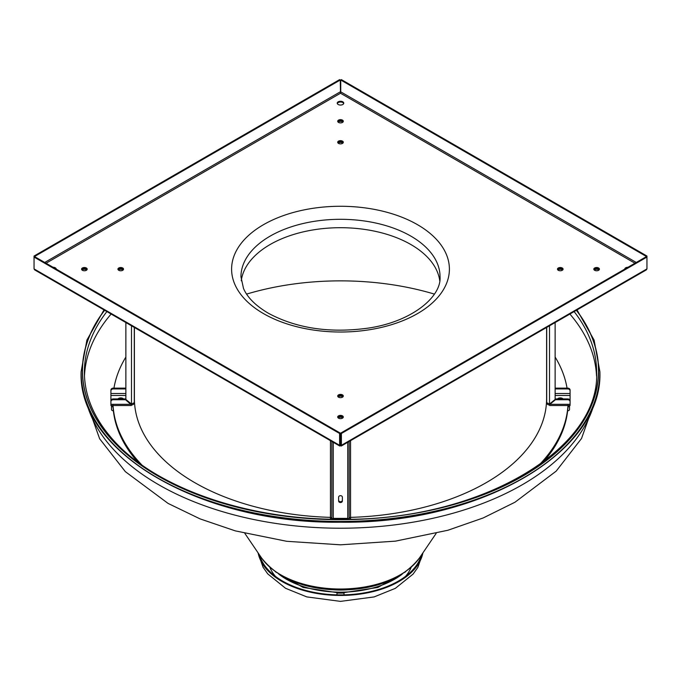 <?xml version="1.0" encoding="UTF-8"?>
<svg xmlns="http://www.w3.org/2000/svg" width="681" height="681" viewBox="0 0 681 681"><rect width="100%" height="100%" fill="white"/><g stroke="black" fill="none" stroke-linecap="round" stroke-linejoin="round"><path stroke-width="1.02" d="M568.039 405.501A227.607 131.407 180 0 1 543.464 461.803M555.126 357.057A227.607 131.407 180 0 1 567.043 388.127M568.022 404.31A227.607 131.407 180 0 1 539.19 464.902M137.536 461.795A227.607 131.407 180 0 1 112.961 405.501M141.81 464.902A227.607 131.407 180 0 1 112.978 404.31M113.957 388.127A227.607 131.407 180 0 1 125.874 357.057M567.963 406.966A2.341 1.345 0 0 0 569.512 405.697L569.512 405.501M569.512 405.697L569.512 409.519A2.341 1.345 180 0 1 567.631 410.839M113.369 410.839A2.341 1.345 180 0 1 111.488 409.519L111.488 405.697A2.341 1.345 0 0 0 113.037 406.966M275.456 576.381A72.526 41.873 180 0 1 269.872 567.375M421.428 555.049A81.95 47.312 180 0 1 340.5 594.905A81.95 47.312 180 0 1 259.572 555.049M422.875 552.929A82.886 47.857 180 0 1 340.5 595.449A82.886 47.857 180 0 1 258.125 552.929M411.128 567.375A72.526 41.873 180 0 1 405.544 576.381M344.007 594.862L344.007 593.1M336.993 593.1L336.993 594.862M337.231 593.108L343.769 593.108M241.244 280.759A99.545 57.476 180 0 1 305.965 231.268A99.545 57.476 180 0 1 410.89 244.539A99.545 57.476 180 0 1 439.756 280.759M118.009 269.531A2.801 1.617 180 0 1 119.975 268.348A2.801 1.617 180 0 1 122.716 268.765A2.801 1.617 180 0 1 123.457 269.531M118.749 270.289A2.801 1.617 180 0 1 117.924 269.148A2.801 1.617 180 0 1 119.66 267.65A2.801 1.617 180 0 1 122.716 267.999A2.801 1.617 180 0 1 123.533 269.148A2.801 1.617 180 0 1 121.805 270.646A2.801 1.617 180 0 1 118.749 270.289M81.652 269.531A2.801 1.617 180 0 1 83.618 268.348A2.801 1.617 180 0 1 86.359 268.765A2.801 1.617 180 0 1 87.108 269.531M82.392 270.289A2.801 1.617 180 0 1 81.575 269.148A2.801 1.617 180 0 1 83.303 267.65A2.801 1.617 180 0 1 86.359 267.999A2.801 1.617 180 0 1 87.185 269.148A2.801 1.617 180 0 1 85.448 270.646A2.801 1.617 180 0 1 82.392 270.289M53.016 267.258A3.269 1.89 180 0 1 55.297 267.812A3.269 1.89 180 0 1 56.259 269.131M337.776 142.644A2.801 1.617 180 0 1 339.742 141.469A2.801 1.617 180 0 1 342.483 141.886A2.801 1.617 180 0 1 343.224 142.644M338.517 143.41A2.801 1.617 180 0 1 337.699 142.269A2.801 1.617 180 0 1 339.427 140.771A2.801 1.617 180 0 1 342.483 141.12A2.801 1.617 180 0 1 343.301 142.269A2.801 1.617 180 0 1 341.573 143.759A2.801 1.617 180 0 1 338.517 143.41M337.776 121.661A2.801 1.617 180 0 1 339.742 120.486A2.801 1.617 180 0 1 342.483 120.895A2.801 1.617 180 0 1 343.224 121.661M338.517 122.418A2.801 1.617 180 0 1 337.699 121.278A2.801 1.617 180 0 1 339.427 119.779A2.801 1.617 180 0 1 342.483 120.137A2.801 1.617 180 0 1 343.301 121.278A2.801 1.617 180 0 1 341.573 122.776A2.801 1.617 180 0 1 338.517 122.418M337.299 103.529A3.269 1.89 180 0 1 339.564 102.107A3.269 1.89 180 0 1 342.815 102.576A3.269 1.89 180 0 1 343.701 103.529M338.185 104.491A3.269 1.89 180 0 1 337.231 103.154A3.269 1.89 180 0 1 339.249 101.409A3.269 1.89 180 0 1 342.815 101.818A3.269 1.89 180 0 1 343.769 103.154A3.269 1.89 180 0 1 341.751 104.9A3.269 1.89 180 0 1 338.185 104.491M557.543 269.531A2.801 1.617 180 0 1 559.51 268.348A2.801 1.617 180 0 1 562.251 268.765A2.801 1.617 180 0 1 562.991 269.531M558.284 270.289A2.801 1.617 180 0 1 557.467 269.148A2.801 1.617 180 0 1 559.195 267.65A2.801 1.617 180 0 1 562.251 267.999A2.801 1.617 180 0 1 563.076 269.148A2.801 1.617 180 0 1 561.34 270.646A2.801 1.617 180 0 1 558.284 270.289M593.892 269.531A2.801 1.617 180 0 1 595.866 268.348A2.801 1.617 180 0 1 598.608 268.765A2.801 1.617 180 0 1 599.348 269.531M594.641 270.289A2.801 1.617 180 0 1 593.815 269.148A2.801 1.617 180 0 1 595.552 267.65A2.801 1.617 180 0 1 598.608 267.999A2.801 1.617 180 0 1 599.425 269.148A2.801 1.617 180 0 1 597.697 270.646A2.801 1.617 180 0 1 594.641 270.289M624.741 269.131A3.269 1.89 180 0 1 627.984 267.258M337.776 396.41A2.801 1.617 180 0 1 339.742 395.235A2.801 1.617 180 0 1 342.483 395.644A2.801 1.617 180 0 1 343.224 396.41M338.517 397.176A2.801 1.617 180 0 1 337.699 396.027A2.801 1.617 180 0 1 339.427 394.537A2.801 1.617 180 0 1 342.483 394.886A2.801 1.617 180 0 1 343.301 396.027A2.801 1.617 180 0 1 341.573 397.525A2.801 1.617 180 0 1 338.517 397.176M337.776 417.402A2.801 1.617 180 0 1 339.742 416.219A2.801 1.617 180 0 1 342.483 416.636A2.801 1.617 180 0 1 343.224 417.402M338.517 418.16A2.801 1.617 180 0 1 337.699 417.019A2.801 1.617 180 0 1 339.427 415.521A2.801 1.617 180 0 1 342.483 415.87A2.801 1.617 180 0 1 343.301 417.019A2.801 1.617 180 0 1 341.573 418.517A2.801 1.617 180 0 1 338.517 418.16M340.27 434.018A3.269 1.89 180 0 1 340.73 434.018M340.27 433.261A3.269 1.89 180 0 1 340.73 433.261M340.73 437.023A3.269 1.89 180 0 1 340.27 437.023M636.275 262.466L340.73 91.841L340.5 93.229L340.27 80.009L339.606 79.626L34.05 256.039L34.714 256.422L340.27 80.009M339.776 446.046L34.654 269.88L34.05 268.901L34.05 256.039M340.5 445.825L341.394 445.314L340.5 445.825L339.606 445.314L340.5 445.068L340.5 445.825L339.606 445.314L339.606 433.482L34.05 257.069L34.714 256.422M340.5 445.068L340.73 433.099L341.394 433.482L341.394 445.314L340.73 444.931M340.27 444.931L340.27 433.099L34.714 256.686M339.606 433.482L340.27 433.099M341.394 433.482L646.95 257.069L646.95 268.901L646.346 269.88L341.224 446.046M340.73 91.841L340.73 80.009L341.394 79.626L646.95 256.039L646.95 257.069L646.286 256.686L340.73 433.099M646.95 256.039L646.286 256.686M340.73 80.009L646.286 256.422M338.099 143.104A3.039 1.754 180 0 1 340.5 142.423A3.039 1.754 180 0 1 342.901 143.104M338.065 122.078A3.039 1.754 180 0 1 340.5 121.371A3.039 1.754 180 0 1 342.935 122.078M555.126 395.474L570.082 395.474L570.082 401.645A2.341 1.907 180 0 0 567.75 399.73L555.458 399.73L555.458 398.921L567.75 398.921A2.341 1.907 0 0 1 570.082 400.828L570.082 405.501L549.652 405.501M563.025 398.921A3.039 1.754 0 0 0 560.267 397.9A3.039 1.754 0 0 0 557.509 398.921M557.867 269.982A3.039 1.754 180 0 1 562.668 269.982M594.266 270.025A3.039 1.754 180 0 1 599.067 269.94M555.126 322.547L555.126 399.466L549.516 404.046L549.516 404.982A2.801 2.29 0 0 1 546.715 402.692L546.715 327.399M546.715 375.461L546.715 382.228M570.082 404.31L549.848 404.31L549.516 404.982L549.848 403.773M549.848 404.31L555.458 399.73M549.516 325.782L549.516 404.046L546.715 402.692M570.082 395.474L570.082 393.516L555.126 393.516M570.082 390.851A2.341 1.907 180 0 0 567.75 388.936L555.458 388.936L555.458 388.127L567.75 388.127A2.341 1.907 0 0 1 570.082 390.043L570.082 393.516M338.099 396.861A3.039 1.754 180 0 1 340.5 396.18A3.039 1.754 180 0 1 342.901 396.861M338.134 417.887A3.039 1.754 180 0 1 340.5 417.232A3.039 1.754 180 0 1 342.866 417.887M342.373 500.203A1.873 1.524 0 0 1 338.627 500.203M342.373 497.198L342.373 501.012A1.873 1.524 0 0 1 338.627 501.012L338.627 497.198A1.873 1.524 0 0 1 342.373 497.198M333.256 519.203L333.256 518.377L331.851 518.913M347.744 442.275L347.744 519.203M330.455 519.143L330.455 518.037L331.851 518.037L331.851 519.177M331.851 441.467L331.851 517.577L330.455 517.577L330.455 518.037M330.455 517.577L330.455 440.658M331.851 517.577L331.851 518.037M333.256 442.275L333.256 518.377L347.744 518.377L349.149 518.913M349.149 518.037L350.545 518.037L350.545 517.577L349.149 517.577L349.149 519.177M350.545 440.658L350.545 517.577M349.149 441.467L349.149 517.577M350.545 518.037L350.545 519.143M123.491 398.921A3.039 1.754 0 0 0 120.733 397.9A3.039 1.754 0 0 0 117.975 398.921M118.332 269.982A3.039 1.754 180 0 1 123.133 269.982M81.933 269.94A3.039 1.754 180 0 1 86.734 270.025M131.348 405.501L110.918 405.501L110.918 400.828A2.341 1.907 0 0 1 113.25 398.921L125.542 398.921L125.542 399.73L113.25 399.73A2.341 1.907 180 0 0 110.918 401.645L110.918 390.043A2.341 1.907 0 0 1 113.25 388.127L125.542 388.127L125.542 388.936L113.25 388.936A2.341 1.907 180 0 0 110.918 390.851M134.285 402.692L131.484 404.046L131.484 404.982A2.801 2.29 0 0 0 134.285 402.692L134.285 327.399M131.484 325.782L131.484 404.046L125.874 399.466L125.874 322.547M125.542 399.73L131.484 404.982L131.152 403.773M434.401 294.098A203.772 117.643 0 0 0 246.599 294.098M134.395 327.467L134.395 398.513A206.105 118.996 0 0 0 194.757 482.65A206.105 118.996 0 0 0 330.455 517.364M350.545 517.364A206.105 118.996 0 0 0 546.605 398.513L546.605 327.467M106.883 311.583A256.116 147.871 0 0 0 84.384 372.184C84.393 384.161 86.921 395.976 91.961 407.638C96.174 417.342 102.065 426.723 109.632 435.772C150.322 485.851 244.045 519.892 340.5 519.262C477.73 521.365 600.404 450.064 596.616 372.184A256.116 147.871 0 0 0 574.117 311.583M576.356 310.289A257.988 148.943 180 0 1 340.5 519.603A257.988 148.943 180 0 1 104.644 310.289M576.441 310.238A258.099 149.011 180 0 1 340.5 519.671A258.099 149.011 180 0 1 104.559 310.238M577.003 309.915L594.096 340.074L599.884 371.707A259.384 149.76 180 0 1 340.5 521.459A259.384 149.76 180 0 1 81.116 371.707L81.116 371.894A259.384 149.76 180 0 1 81.116 371.8M599.884 371.8A259.384 149.76 180 0 1 599.884 371.894A259.384 149.76 180 0 1 340.5 521.655A259.384 149.76 180 0 1 81.116 371.894C77.711 452.678 202.138 524.208 340.5 522.191C478.862 524.208 603.289 452.678 599.884 371.894L599.884 371.707M111.122 314.035A256.116 147.871 0 0 0 84.47 375.98M86.283 401.799A257.052 148.407 0 0 0 340.5 528.218A257.052 148.407 0 0 0 594.717 401.799M340.1 590.061A76.536 44.188 0 0 0 340.5 590.061C304.245 589.44 277.916 578.722 261.521 557.918A84.844 48.981 0 0 0 340.5 589.014A84.844 48.981 0 0 0 419.479 557.918L436.146 533.393M278.691 574.04A76.536 44.188 0 0 0 340.5 592.164A76.536 44.188 0 0 0 402.309 574.04M419.479 557.918C403.084 578.722 376.755 589.44 340.5 590.061A76.536 44.188 0 0 0 340.9 590.061M596.53 375.98A256.116 147.871 0 0 0 569.878 314.035M410.89 236.137A99.545 57.476 180 0 1 440.045 276.775C441.603 296.865 411.733 321.764 368.174 328.123C329.723 333.384 296.388 328.387 268.169 313.141C255.588 305.65 247.365 297.435 243.517 288.514L240.955 276.775A99.545 57.476 180 0 1 302.407 223.683A99.545 57.476 180 0 1 410.89 236.137M263.496 313.6A108.9 62.873 0 0 0 417.504 313.6A108.9 62.873 0 0 0 417.504 224.687A108.9 62.873 0 0 0 263.496 224.687A108.9 62.873 0 0 0 263.496 313.6M46.044 263.232L340.5 93.229L634.956 263.232M340.27 91.841L44.725 262.466M339.606 445.314L34.05 268.901M646.95 268.901L341.394 445.314M567.75 399.73L567.75 398.921M567.75 388.936L567.75 388.127M125.874 395.474L110.918 395.474M125.874 393.516L110.918 393.516M113.25 388.127L113.25 388.936M131.152 404.31L110.918 404.31M113.25 398.921L113.25 399.73M596.198 397.193L581.514 438.513L556.19 471.124L514.981 502.229L483.135 517.977L447.911 530.252L395.474 541.14L340.5 544.817L286.727 541.301L235.32 530.882L200.052 518.879L168.088 503.421L125.355 471.661L99.63 438.76L84.802 397.193M405.731 571.708L377.836 587.456L340.5 593.151L303.164 587.456L275.269 571.708M261.521 557.918L244.854 533.393M103.997 309.915L86.904 340.074L81.116 371.707M423.037 552.683L417.819 567.452L413.103 574.074L395.338 588.35L374.133 596.922L340.5 601.374L306.808 596.905L285.552 588.282L267.727 573.87L263.062 567.239L257.963 552.683"/></g></svg>
